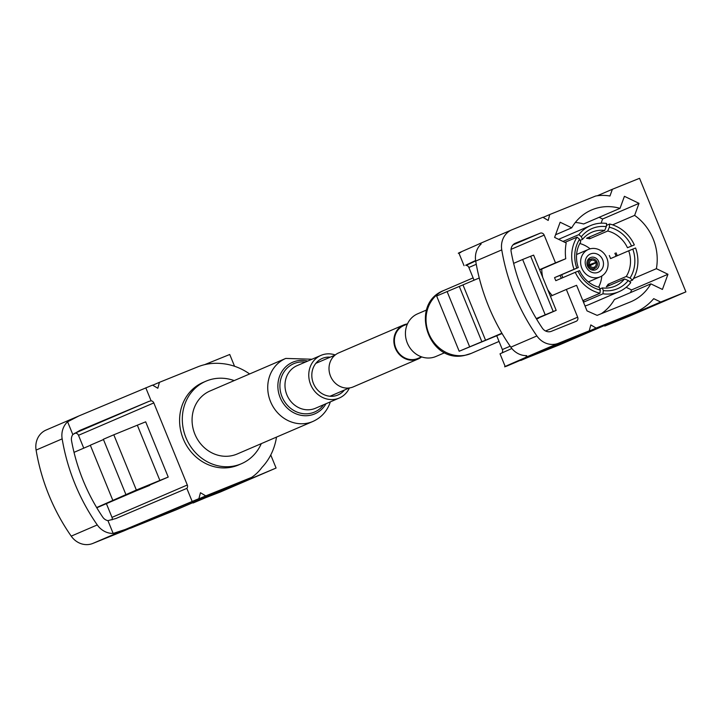 <?xml version="1.0" encoding="UTF-8"?>
<svg xmlns="http://www.w3.org/2000/svg" width="722" height="722" viewBox="0 0 722 722"><rect width="100%" height="100%" fill="white"/><g stroke="black" fill="none" stroke-linecap="round" stroke-linejoin="round"><path stroke-width="1.08" d="M418.246 358.302A17.897 16.2 -113.3 0 1 417.939 358.437A17.897 16.2 -113.3 0 1 417.632 358.563A17.897 16.2 -113.3 0 1 395.918 348.221A17.897 16.2 -113.3 0 1 403.806 325.541A17.897 16.2 -113.3 0 1 404.112 325.414M353.645 386.721A18.501 16.732 -113.3 0 1 353.329 386.857A18.501 16.732 -113.3 0 1 353.013 386.992A18.501 16.732 -113.3 0 1 330.577 376.297A18.501 16.732 -113.3 0 1 338.717 352.877A18.501 16.732 -113.3 0 1 339.042 352.742M421.657 356.894A18.501 16.732 -113.3 0 1 418.182 358.978A18.501 16.732 -113.3 0 1 417.857 359.114A18.501 16.732 -113.3 0 1 395.421 348.428A18.501 16.732 -113.3 0 1 403.571 324.999A18.501 16.732 -113.3 0 1 403.887 324.864A18.501 16.732 -113.3 0 1 407.479 323.907M591.264 260.38L591.508 260.308A3.7 3.348 66.7 0 1 595.84 262.402L589.549 264.658M590.018 265.696L597.094 262.203A5.072 4.594 66.7 0 1 595.235 268.223L594.829 268.431A5.072 4.594 66.7 0 0 595.235 268.223M587.573 266.138L589.739 265.173A3.7 3.348 66.7 0 0 594.071 267.257L594.305 267.167A3.7 3.348 66.7 0 0 595.948 262.664M588.592 265.633A5.072 4.594 66.7 0 0 594.585 268.53L591.968 270.01M587.726 260.055L590.749 259.144A5.072 4.594 66.7 0 0 588.475 265.371L587.419 265.759M595.84 262.402L596.986 261.933A5.072 4.594 66.7 0 0 591.246 258.954A5.072 4.594 66.7 0 0 590.993 259.045L587.771 259.992M589.179 266.247L588.647 264.929M590.993 259.045L591.508 260.308M594.305 267.167L594.829 268.431M588.475 265.371L589.63 264.902A3.7 3.348 66.7 0 1 591.273 260.407L590.749 259.144M594.071 267.257L594.585 268.53M555.57 234.758L571.716 227.818L560.146 222.232L554.604 237.403L566.183 242.989A49.917 45.17 66.7 0 0 565.741 258.729L555.498 262.853L544.171 235.11A3.267 2.951 66.7 0 0 540.2 233.188L515.445 243.179A8.177 7.4 66.7 0 0 515.309 243.233A8.177 7.4 66.7 0 0 511.158 251.734A182.792 165.383 66.7 0 0 542.33 328.131A8.177 7.4 66.7 0 0 551.409 331.299L576.165 321.308A3.267 2.951 66.7 0 0 577.663 317.184L566.346 289.441L576.589 285.307L587.022 310.884L597.13 315.37L630.144 302.049A49.917 45.17 66.7 0 0 631.001 301.697A49.917 45.17 66.7 0 0 650.847 283.854L662.426 289.441L667.958 274.27L656.379 268.683A49.917 45.17 66.7 0 0 634.629 215.382L639.015 203.351L624.422 196.312L620.027 208.333A49.917 45.17 66.7 0 0 592.419 209.615A49.917 45.17 66.7 0 0 591.571 209.976A49.917 45.17 66.7 0 0 571.716 227.818M581.327 236.735L578.854 234.632A35.983 32.553 -113.3 0 1 590.587 225.571A35.983 32.553 -113.3 0 1 591.201 225.309A35.983 32.553 -113.3 0 1 606.597 223.441L606.29 226.663A32.661 29.557 -113.3 0 0 592.455 228.378A32.661 29.557 -113.3 0 0 581.327 236.735L582.51 239.388L580.082 240.435M634.331 244.92L631.542 246.049A32.661 29.557 -113.3 0 0 609.332 227.231L609.639 224.01A35.983 32.553 -113.3 0 1 634.331 244.92L627.463 247.727A29.349 26.552 66.7 0 0 607.725 231.013L589.567 238.82A29.349 26.552 -113.3 0 0 586.535 238.251L604.693 230.444A29.349 26.552 66.7 0 0 592.41 232.006A29.349 26.552 66.7 0 0 591.914 232.222A29.349 26.552 66.7 0 0 582.51 239.388M609.305 255.534A29.349 26.552 -113.3 0 1 610.559 258.602L628.718 250.796A29.349 26.552 66.7 0 1 626.272 276.463L630.053 278.006L632.526 280.109A35.983 32.553 -113.3 0 0 635.586 247.998L632.797 249.117A32.661 29.557 -113.3 0 1 630.053 278.006M609.476 285.425L608.123 284.269L626.272 276.463M608.123 284.269A29.349 26.552 -113.3 0 1 606.336 286.778L624.494 278.972A29.349 26.552 66.7 0 1 615.09 286.147A29.349 26.552 66.7 0 1 614.593 286.354A29.349 26.552 66.7 0 1 602.31 287.916L603.303 290.578L602.996 293.8A35.983 32.553 -113.3 0 0 618.393 291.932A35.983 32.553 -113.3 0 0 619.007 291.679L589.098 304.54A35.983 32.553 66.7 0 1 588.475 304.792A35.983 32.553 66.7 0 1 585.01 305.947M598.583 287.166A29.349 26.552 66.7 0 0 601.796 276.012M590.118 248.837A29.349 26.552 66.7 0 0 579.802 243.494M590.587 225.571L560.678 238.431A35.983 32.553 66.7 0 0 558.693 239.37M541.771 269.026A35.983 32.553 66.7 0 0 542.727 277.392M547.673 289.522A35.983 32.553 66.7 0 0 552.222 295.506M583.457 302.157A35.983 32.553 -113.3 0 0 583.538 302.166L602.996 293.8M599.964 293.24A35.983 32.553 -113.3 0 1 575.263 272.32L578.051 271.201A32.661 29.557 -113.3 0 0 600.271 290.018L599.964 293.24L582.825 300.605M574.017 269.252A35.983 32.553 -113.3 0 1 577.068 237.141L579.549 239.244A32.661 29.557 -113.3 0 0 576.797 268.133L554.559 277.618A35.983 32.553 -113.3 0 0 555.814 280.687L575.263 272.32M564.902 242.366L577.068 237.141M578.854 234.632L562.998 241.446M595.551 269.811A6.633 6.002 66.7 0 0 595.659 269.766A6.633 6.002 66.7 0 0 598.583 261.373A6.633 6.002 66.7 0 0 590.542 257.537A6.633 6.002 66.7 0 0 590.425 257.583A6.633 6.002 66.7 0 0 587.5 265.985A6.633 6.002 66.7 0 0 595.551 269.811M590.578 253.909A9.946 8.998 -113.3 0 1 602.68 259.758A9.946 8.998 -113.3 0 1 598.096 272.329A9.946 8.998 -113.3 0 1 585.993 266.481A9.946 8.998 -113.3 0 1 590.578 253.909M588.701 249.307A14.918 13.501 66.7 0 0 588.448 249.415A14.918 13.501 66.7 0 0 581.878 268.313A14.918 13.501 66.7 0 0 599.973 276.932A14.918 13.501 66.7 0 0 600.235 276.824A14.918 13.501 66.7 0 0 606.796 257.925A14.918 13.501 66.7 0 0 588.701 249.307M561.734 274.676A14.918 13.501 66.7 0 0 562.871 277.645M609.639 224.01L606.417 225.39M614.882 253.287A35.983 32.553 -113.3 0 1 616.083 256.229M629.385 281.454L632.526 280.109M603.303 290.578A32.661 29.557 -113.3 0 0 628.266 280.515L630.748 282.609A35.983 32.553 -113.3 0 1 619.007 291.679M599.874 288.962L602.31 287.916M578.051 271.201L579.54 270.633A29.349 26.552 66.7 0 0 599.278 287.347L600.271 290.018M561.328 278.313A29.349 26.552 -113.3 0 1 560.128 275.371L554.559 277.618M579.549 239.244L580.732 241.897A29.349 26.552 66.7 0 0 578.286 267.564L560.128 275.371M604.693 230.444L606.29 226.663M627.463 247.727L631.542 246.049M609.332 227.231L607.725 231.013M576.797 268.133L578.286 267.564M628.266 280.515L624.494 278.972M632.797 249.117L628.718 250.796M583.538 302.166L583.728 300.217M589.567 238.82L589.757 236.87M460.853 252.384C450.095 256.4 476.394 245.345 479.552 243.702L481.159 244.009A19.575 17.716 66.7 0 0 475.708 261.093A192.603 174.264 66.7 0 0 510.824 347.156A19.575 17.716 66.7 0 0 526.708 355.639L525.896 357.264C522.737 358.906 496.429 369.962 507.196 365.937L589.251 330.847L590.822 324.918L596.11 328.077L634.457 312.617A59.691 54.006 66.7 0 0 635.477 312.184A59.691 54.006 66.7 0 0 653.708 298.664L660.684 302.031L685.9 291.868L639.557 178.307L612.4 189.263L609.946 196.005A48.248 43.654 66.7 0 0 595.641 196.023L549.767 214.524L548.188 220.445L542.908 217.286L512.097 229.713A19.575 17.716 66.7 0 0 511.763 229.858A19.575 17.716 66.7 0 0 501.763 249.893A192.603 174.264 66.7 0 0 536.888 335.947A19.575 17.716 66.7 0 0 558.44 343.275L589.251 330.847M597.284 195.761L612.4 189.263M604.088 325.685L604.837 326.046L630.044 315.875L685.9 291.868M604.837 326.046L660.684 302.031M543.079 217.394L549.767 214.524M520.625 360.341L559.153 344.99A59.691 54.006 66.7 0 0 560.173 344.565L635.477 312.184M520.806 360.449L596.11 328.077M511.853 348.509L500.021 353.825L505.21 366.541L507.196 365.937M479.552 243.702L511.763 229.858M476.267 264.297L468.867 267.483A3.267 2.951 66.7 0 0 466.159 265.38L475.681 260.931M475.618 260.507L465.708 265.218M601.318 313.682A49.917 45.17 66.7 0 0 614.449 299.495L650.847 283.854M630.595 292.554L631.56 289.919L667.958 274.27M633.474 278.53L656.379 268.683M631.56 289.919L626.154 287.311M617.229 255.732A49.917 45.17 66.7 0 0 616.01 252.799M612.599 224.849L634.629 215.382M601.092 223.188L602.617 219.001L639.015 203.351M602.617 219.001L599.134 217.322M575.362 222.439A49.917 45.17 66.7 0 1 583.629 223.982L620.027 208.333M539.677 269.929L565.741 258.729M539.587 269.694L555.498 262.853M550.435 296.282L566.346 289.441M536.256 318.564L553.214 311.498L530.67 256.247L533.639 255.119L556.184 310.361L553.214 311.498M513.64 263.359L522.638 259.487L545.182 314.729M522.638 259.487L530.67 256.247M556.184 310.361L536.428 318.853M536.536 319.034L538.802 318.122L536.572 319.079M468.867 267.483L474.065 280.226M496.763 335.838L502.359 349.556L510.174 346.199M459.318 286.472L481.863 341.714L459.183 351.244L436.639 296.002L479.264 277.997M463.019 284.982L485.563 340.224L501.898 333.203M481.863 341.714L485.563 340.224M459.183 351.244L502.097 333.537M469.634 346.759L447.089 291.507M501.989 352.823A3.267 2.951 66.7 0 0 502.359 349.556M234.19 380.593A44.917 40.64 66.7 0 0 206.672 380.891A44.917 40.64 66.7 0 0 205.905 381.207A44.917 40.64 66.7 0 0 186.132 438.101A44.917 40.64 66.7 0 0 240.616 464.066A44.917 40.64 66.7 0 0 241.383 463.741A44.917 40.64 66.7 0 0 261.292 443.642M205.905 381.207L203.18 382.38A44.917 40.64 66.7 0 0 183.406 439.274A44.917 40.64 66.7 0 0 237.89 465.239A44.917 40.64 66.7 0 0 238.666 464.914L241.383 463.741M276.499 437.099A60.747 54.971 -113.3 0 1 261.896 467.495A48.248 43.654 -113.3 0 1 251.626 477.386L205.752 495.888L200.463 492.729L198.884 498.658L125.321 529.47L113.155 533.423A19.575 17.716 -113.3 0 1 97.271 524.93A192.603 174.264 -113.3 0 1 62.155 438.877A19.575 17.716 -113.3 0 1 67.606 421.783L78.978 415.908L152.541 385.106L157.829 388.265L159.409 382.335L152.721 385.205M198.884 498.658L123.579 531.031L92.768 543.458A19.575 17.716 -113.3 0 1 71.216 536.139A192.603 174.264 -113.3 0 1 36.1 450.077A19.575 17.716 -113.3 0 1 46.1 430.041A19.575 17.716 -113.3 0 1 46.434 429.897M74.231 433.498L149.021 401.351L79.961 430.384L72.814 434.563A8.177 7.4 66.7 0 0 71.541 440.718A182.792 165.383 66.7 0 0 102.723 517.114A8.177 7.4 66.7 0 0 107.948 520.643L115.926 518.504L186.836 488.379L192.142 501.375M270.759 454.977L276.084 468.036L220.237 492.052L192.594 502.765M276.084 468.036L193.081 502.999M204.516 364.7L229.74 354.484L234.551 366.262M46.1 430.041L78.978 415.908M205.752 495.888L130.267 528.161M248.928 478.993L248.44 478.758M159.409 382.335L197.747 366.866A59.691 54.006 -113.3 0 1 221.338 363.536A60.747 54.971 -113.3 0 1 249.622 373.96M72.814 434.563L67.606 421.783M113.155 533.423L107.948 520.643M149.021 401.351L151.106 400.818A3.267 2.951 -113.3 0 1 153.813 402.921L78.499 435.294L83.752 448.163M145.799 387.822L151.106 400.818M125.899 494.525L103.354 439.274L113.805 434.788L136.35 490.03L96.649 507.548M112.858 500.445L90.313 445.203L103.463 439.554M90.358 445.321L74.032 452.342M96.784 507.783L149.562 485.094M106.423 503.712L112 517.376L187.305 485.003L153.813 402.921M113.805 434.788L137.333 425.195L159.878 480.437L168.226 477.071L145.682 421.828L137.333 425.195M149.689 485.401L136.079 490.888L168.226 477.071M136.35 490.03L159.878 480.437M112 517.376A3.267 2.951 -113.3 0 1 112.063 519.849M74.537 433.38A3.267 2.951 -113.3 0 1 78.499 435.294M251.626 477.386L176.321 509.759L130.438 528.26M187.305 485.003A3.267 2.951 -113.3 0 1 186.836 488.379M426.558 309.991L417.623 313.826A23.203 20.992 66.7 0 0 406.676 341.271A23.203 20.992 66.7 0 0 431.937 357.688A23.203 20.992 66.7 0 0 435.953 356.469L444.887 352.625M344.394 390.051A19.891 17.996 -113.3 0 1 337.968 394.979A19.891 17.996 -113.3 0 1 317.617 390.024A19.891 17.996 -113.3 0 1 313.086 368.202A19.891 17.996 -113.3 0 1 322.256 358.437A19.891 17.996 -113.3 0 1 330.252 357.164M237.195 453.994A34.313 31.046 -113.3 0 1 202.079 445.447A34.313 31.046 -113.3 0 1 194.281 407.804A34.313 31.046 -113.3 0 1 210.093 390.954L285.75 358.428A34.313 31.046 -113.3 0 0 269.938 375.278A34.313 31.046 -113.3 0 0 277.744 412.921A34.313 31.046 -113.3 0 0 312.852 421.477L237.195 453.994M349.421 387.949A23.203 20.992 -113.3 0 1 339.277 398.03A23.203 20.992 -113.3 0 1 315.532 392.236A23.203 20.992 -113.3 0 1 310.252 366.785A23.203 20.992 -113.3 0 1 320.947 355.386A23.203 20.992 -113.3 0 1 335.243 354.962M475.708 261.093L501.763 249.893M510.824 347.156L536.888 335.947M525.896 357.264L558.44 343.275M559.153 344.99L634.457 312.617M512.981 244.893L540.2 233.188M545.561 330.992L577.663 317.184M511.05 249.343L544.171 235.11M97.271 524.93L71.216 536.139M62.155 438.877L36.1 450.077M125.321 529.47L92.768 543.458M471.15 353.428L464.724 355.386C428.137 364.231 408.661 303.601 444.048 290.379A34.313 31.046 66.7 0 0 427.866 330.956A34.313 31.046 66.7 0 0 465.221 355.233A34.313 31.046 66.7 0 0 471.15 353.428L499.046 341.434M326.01 403.733A28.077 25.405 -113.3 0 1 292.401 412.009A28.077 25.405 -113.3 0 1 279.676 376.054A28.077 25.405 -113.3 0 1 307.68 361.09M323.627 404.753A26.317 23.817 -113.3 0 1 292.392 409.6A26.317 23.817 -113.3 0 1 281.607 376.613A26.317 23.817 -113.3 0 1 305.298 362.119M339.277 398.03L315.496 408.246A23.203 20.992 -113.3 0 1 291.751 402.461A23.203 20.992 -113.3 0 1 286.472 377.001A23.203 20.992 -113.3 0 1 297.166 365.612L320.947 355.386M403.806 325.541L407.443 323.979M338.717 352.877L403.571 324.999M315.839 363.356L335.089 355.089M329.981 396.252L349.222 387.976M353.329 386.857L418.182 358.978M417.939 358.437L421.585 356.867M591.246 258.954L587.771 259.983M588.448 249.415L576.598 254.505M600.235 276.824L588.385 281.914M458.867 252.98L464.056 265.705M444.048 290.379L473.109 277.889M312.852 421.477C320.821 417.885 326.443 411.955 329.71 403.67L330.342 401.865M312.012 359.231L285.75 358.428"/></g></svg>
